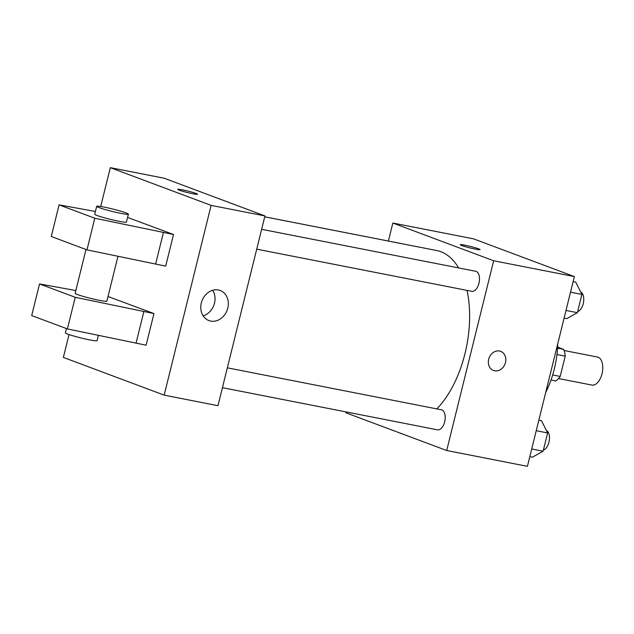 <?xml version="1.0" encoding="UTF-8"?>
<svg xmlns="http://www.w3.org/2000/svg" width="634" height="634" viewBox="0 0 634 634"><rect width="100%" height="100%" fill="white"/><g stroke="black" fill="none" stroke-linecap="round" stroke-linejoin="round"><path stroke-width="0.95" d="M558.57 378.546L591.926 385.084A14.297 7.774 -78.9 0 0 602.3 372.554A14.297 7.774 -78.9 0 0 597.418 357.029L564.062 350.491M557.587 347.091L563.61 349.35A19.408 10.556 -78.9 0 1 565.219 356.149L560.202 376.43A19.408 10.556 -78.9 0 1 555.788 380.971L551.009 380.035M552.674 374.956L560.202 376.43M556.945 354.525L565.219 356.149M557.524 348.153L563.61 349.35M557.714 343.929A65.35 35.536 101.1 0 1 554.274 369.123A65.35 35.536 101.1 0 1 545.716 392.406M388.396 241.047L392.85 223.041L473.574 238.859L574.38 276.582L527.417 466.339L446.693 450.512L345.895 412.797L346.109 411.918M392.85 223.041L493.656 260.756L574.38 276.582M493.656 260.756L446.693 450.512M500.662 351.347A10.207 8.535 -69.5 0 1 505.298 363.234A10.207 8.535 -69.5 0 1 494.631 370.795A10.207 8.535 -69.5 0 1 493.506 370.47A10.207 8.535 -69.5 0 1 489.091 357.917A10.207 8.535 -69.5 0 1 500.662 351.347A10.207 8.535 -69.5 0 1 505.306 363.234A10.207 8.535 -69.5 0 1 494.639 370.795A10.207 8.535 -69.5 0 1 493.506 370.47M436.842 408.89A87.888 47.796 -78.9 0 0 467.028 290.38M458.628 267.92A87.888 47.796 -78.9 0 0 436.675 250.525L264.719 216.82M402.4 243.813A10.207 5.555 -78.9 0 0 402.083 243.725L264.727 216.804M256.715 249.162L471.744 291.307A10.207 5.555 -78.9 0 0 479.153 282.352A10.207 5.555 -78.9 0 0 475.666 271.265L261.628 229.31M222.439 387.683L437.46 429.828A10.207 5.555 -78.9 0 0 444.878 420.873A10.207 5.555 -78.9 0 0 441.391 409.786L227.344 367.831M478.567 248.821A10.207 0.769 -166.1 0 1 480.073 249.622A10.207 0.769 -166.1 0 1 469.976 247.918A10.207 0.769 -166.1 0 1 460.252 244.716A10.207 0.769 -166.1 0 1 467.52 245.754A10.207 0.769 -166.1 0 1 478.567 248.821M460.244 244.724A10.207 0.769 -166.1 0 1 467.535 245.77A10.207 0.769 -166.1 0 1 478.567 248.829A10.207 0.769 -166.1 0 1 480.073 249.63M100.711 206.486L110.324 167.661L164.135 178.209L264.941 215.932L217.977 405.689L164.166 395.141L63.36 357.418L69.019 334.554M210.702 321.081A16.064 13.425 -69.5 0 1 208.927 320.582A16.064 13.425 -69.5 0 1 201.977 300.833A16.064 13.425 -69.5 0 1 220.18 290.491A16.064 13.425 -69.5 0 1 227.487 309.194A16.064 13.425 -69.5 0 1 210.702 321.081M110.324 167.661L211.122 205.384L264.941 215.932M211.122 205.384L164.166 395.141M203.134 315.827A16.064 13.425 110.5 0 0 212.699 290.277M197.539 194.258A10.207 0.769 13.9 0 0 192.498 192.308A10.207 0.769 13.9 0 0 182.378 189.843A10.207 0.769 -166.1 0 1 192.522 192.308A10.207 0.769 -166.1 0 1 197.539 194.25A10.207 0.769 -166.1 0 1 187.442 192.546A10.207 0.769 -166.1 0 1 177.718 189.344A10.207 0.769 -166.1 0 1 182.378 189.835A10.207 0.769 13.9 0 0 177.718 189.352M75.834 290.538L39.53 283.937L75.224 297.298L153.951 313.568L108.01 296.522M153.951 313.568L146.121 345.197L67.402 328.927L31.7 315.566L39.53 283.937M95.401 211.471L59.097 204.877L94.791 218.231L173.518 234.501L127.577 217.454M173.518 234.501L165.688 266.129L86.969 249.859L51.267 236.498L59.097 204.877M85.994 249.495L75.153 293.288A16.333 1.236 13.9 0 0 77.554 294.572A16.333 1.236 13.9 0 0 95.235 299.478A16.333 1.236 13.9 0 0 106.869 301.134L117.964 256.31M66.427 328.555L65.373 332.818A16.333 1.236 13.9 0 0 73.409 335.925A16.333 1.236 13.9 0 0 89.632 339.887A16.333 1.236 13.9 0 0 97.089 340.664L98.397 335.378M96.677 206.312L94.72 214.221A16.333 1.236 13.9 0 0 97.121 215.512A16.333 1.236 13.9 0 0 118.978 221.29A16.333 1.236 13.9 0 0 126.435 222.074L128.393 214.165A16.333 1.236 -166.1 0 1 120.935 213.381A16.333 1.236 -166.1 0 1 104.713 209.418A16.333 1.236 -166.1 0 1 96.677 206.312A16.333 1.236 -166.1 0 1 112.828 209.046A16.333 1.236 -166.1 0 1 128.393 214.165M163.421 232.527L155.599 264.156M94.791 218.231L86.969 249.859M75.224 297.298L67.402 328.927M143.855 311.595L136.033 343.216M538.845 420.144L541.484 420.667L547.625 432.935L543.108 451.194L532.449 457.185L529.81 456.662M536.237 430.7L547.625 432.935M531.72 448.967L543.108 451.194M543.362 450.148A10.207 5.555 -78.9 0 0 549.274 440.551A10.207 5.555 -78.9 0 0 546.389 430.462M573.128 281.623L575.767 282.138L581.909 294.414L577.384 312.673L566.725 318.664L564.094 318.141M570.513 292.179L581.909 294.414M565.996 310.438L577.384 312.673M577.645 311.627A10.207 5.555 -78.9 0 0 583.557 302.03A10.207 5.555 -78.9 0 0 580.665 291.941"/></g></svg>
